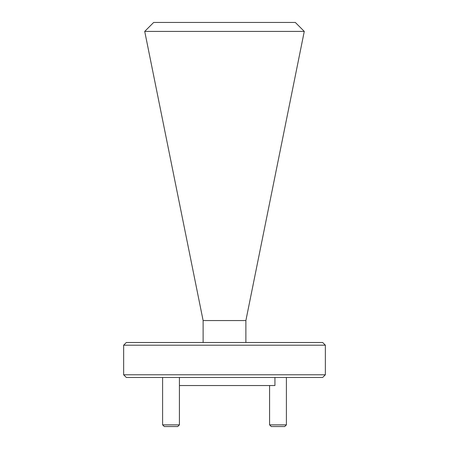 <?xml version="1.0" encoding="UTF-8"?>
<svg xmlns="http://www.w3.org/2000/svg" width="449" height="449" viewBox="0 0 449 449"><rect width="100%" height="100%" fill="white"/><g stroke="black" fill="none" stroke-linecap="round" stroke-linejoin="round"><path stroke-width="0.67" d="M153.676 22.45L295.324 22.45L304.276 31.402L144.724 31.402L153.676 22.45M322.668 377.469L126.332 377.469L123.643 374.775L325.357 374.775L322.668 377.469M123.643 345.191L126.332 342.503L322.668 342.503L325.357 345.191L123.643 345.191L123.643 374.775M325.357 345.191L325.357 374.775M245.884 342.503L245.884 320.547L203.116 320.547L203.116 342.503M245.884 320.547L304.276 31.402M203.116 320.547L144.724 31.402M274.928 377.469L274.928 385.534L179.415 385.534M179.415 424.866L177.737 426.55L164.289 426.55L162.605 424.866L179.415 424.866L179.415 377.469M162.605 424.866L162.605 377.469M286.395 424.866L284.711 426.55L271.263 426.55L269.585 424.866L286.395 424.866L286.395 377.469M269.585 424.866L269.585 385.534"/></g></svg>
